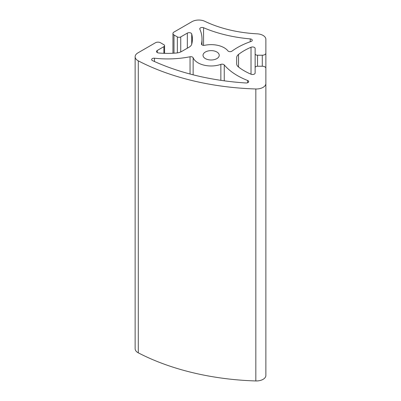 <?xml version="1.0" encoding="UTF-8"?>
<svg xmlns="http://www.w3.org/2000/svg" width="401" height="401" viewBox="0 0 401 401"><rect width="100%" height="100%" fill="white"/><g stroke="black" fill="none" stroke-linecap="round" stroke-linejoin="round"><path stroke-width="0.6" d="M205.397 58.616A8.105 4.682 180 0 1 203.021 55.308A8.105 4.682 180 0 1 208.024 50.987A8.105 4.682 180 0 1 216.856 52A8.105 4.682 180 0 1 219.232 55.308A8.105 4.682 180 0 1 214.229 59.634A8.105 4.682 180 0 1 205.397 58.616M203.573 27.739A104.897 60.561 0 0 0 250.239 38.897A2.386 1.378 180 0 1 252.264 40.255A2.386 1.378 180 0 1 251.096 41.443A69.137 39.915 0 0 0 231.968 51.138A2.386 1.378 180 0 1 227.923 50.862A18.476 10.667 0 0 0 204.695 45.308A2.386 1.378 180 0 1 201.477 44.02A2.386 1.378 180 0 1 201.497 43.854A69.137 39.915 0 0 0 201.999 39.062A69.137 39.915 0 0 0 199.848 29.183A2.386 1.378 180 0 1 199.773 28.842A2.386 1.378 180 0 1 201.081 27.614A2.386 1.378 180 0 1 203.573 27.739L203.573 45.383M190.044 56.762A2.386 1.378 180 0 1 193.142 57.749A18.476 10.667 0 0 0 220.856 64.376A2.386 1.378 180 0 1 224.254 64.942A69.137 39.915 0 0 0 247.633 80.481A2.386 1.378 180 0 1 248.68 81.619A2.386 1.378 180 0 1 246.039 82.987A181.182 104.606 180 0 1 152.54 60.631A2.386 1.378 180 0 1 151.648 59.554A2.386 1.378 180 0 1 154.48 58.205A69.137 39.915 0 0 0 190.044 56.762L190.044 74.015M255.136 67.609L255.136 72.997A2.586 1.494 180 0 1 253.718 74.33A2.586 1.494 180 0 1 251.021 74.2A59.599 34.411 180 0 1 238.545 67.032A9.534 5.504 180 0 1 236.66 63.744L236.66 57.709A9.534 5.504 180 0 1 238.545 54.421A59.599 34.411 180 0 1 251.021 47.253A2.586 1.494 180 0 1 253.718 47.123A2.586 1.494 180 0 1 255.136 48.456L255.136 53.844A2.386 1.378 0 0 0 257.522 55.218L262.289 55.218A3.574 2.065 0 0 0 265.868 53.158L265.868 68.295A3.574 2.065 0 0 0 262.289 66.23L257.522 66.23A2.386 1.378 0 0 0 255.136 67.609L255.136 53.844M236.66 63.744L236.66 57.709M135.132 56.767L135.132 348.75A9.534 5.504 0 0 0 138.29 352.84A190.721 110.11 0 0 0 255.828 380.95A9.534 5.504 0 0 0 265.868 375.451L265.868 83.473A9.534 5.504 180 0 1 255.828 88.972A190.721 110.11 180 0 1 138.29 60.862A9.534 5.504 180 0 1 135.132 56.767A9.534 5.504 180 0 1 137.929 52.877L155.448 42.757A3.574 2.065 0 0 1 160.505 42.757L163.879 44.706A2.386 1.378 0 0 1 164.575 45.679L164.575 53.338M265.868 68.295L265.868 83.473M173.994 53.188L173.994 34.972A3.574 2.065 0 0 1 172.946 33.514A3.574 2.065 0 0 1 173.994 32.055L191.999 21.659A9.534 5.504 180 0 1 204.846 21.318A95.358 55.057 0 0 0 257.196 33.839A9.534 5.504 180 0 1 265.868 39.323L265.868 53.158M173.994 34.972L177.362 36.922A2.386 1.378 0 0 0 180.736 36.922L187.337 33.108A2.586 1.494 180 0 1 189.969 32.747A2.586 1.494 180 0 1 191.718 33.94A59.599 34.411 180 0 1 192.395 39.097A59.599 34.411 180 0 1 191.758 44.1A9.534 5.504 180 0 1 189.066 47.193L181.673 51.463A9.534 5.504 180 0 1 176.32 53.017A59.599 34.411 180 0 1 158.716 52.992A2.586 1.494 180 0 1 156.52 51.518A2.586 1.494 180 0 1 157.277 50.466L163.879 46.651A2.386 1.378 0 0 0 164.575 45.679M250.239 41.739L250.239 38.897M201.497 44.185L201.497 43.854M193.142 74.822L193.142 57.749M220.856 80.335L220.856 64.376M224.254 80.822L224.254 64.942M247.633 82.761L247.633 80.481M154.48 61.513L154.48 58.205M251.021 74.2L251.021 47.253M238.545 67.032L238.545 54.421M257.522 66.23L257.522 55.218M262.289 66.23L262.289 55.218M177.362 52.892L177.362 36.922M180.736 51.94L180.736 36.922M187.337 48.195L187.337 33.108M191.718 44.25L191.718 33.94M157.277 52.571L157.277 50.466M163.879 53.313L163.879 46.651M255.828 380.95L255.828 88.972M138.29 352.84L138.29 60.862M201.999 39.062L201.999 44.877M172.946 33.514L172.946 53.248"/></g></svg>
